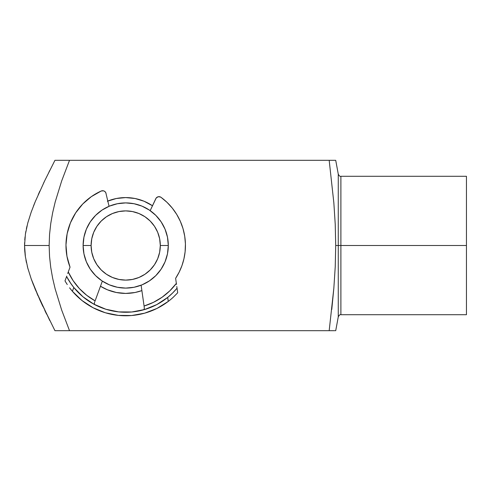 <?xml version="1.0" encoding="UTF-8"?>
<svg xmlns="http://www.w3.org/2000/svg" width="491" height="491" viewBox="0 0 491 491"><rect width="100%" height="100%" fill="white"/><g stroke="black" fill="none" stroke-linecap="round" stroke-linejoin="round"><path stroke-width="0.74" d="M466.45 176.287L340.889 176.287L340.889 245.5L466.45 245.5L466.45 176.287L466.45 314.713L466.45 245.5L340.889 245.5L340.889 176.287L340.889 245.5L338.268 245.5L338.268 174.109L338.268 245.5L335.715 245.5L335.23 266.822L333.843 288.162L329.179 330.688L331.763 330.688L69.513 330.688L334.635 330.688M107.836 201.04A47.915 47.915 0 0 1 152.468 205.754L144.047 201.23L135.056 198.505L125.708 197.585L116.361 198.505L107.369 201.23M54.354 161.459L54.949 160.311L61.528 160.311L54.949 160.311L44.724 180.713L35.321 201.488L31.197 212.137L27.772 222.988L25.415 234.097L24.55 245.5L49.143 245.5L49.554 234.44L50.757 223.479L52.666 212.664L55.188 201.979L61.676 180.934L69.513 160.311L61.528 160.311L69.513 160.311L61.676 180.934L55.188 201.979L52.666 212.664L50.757 223.479L49.554 234.44L49.143 245.5L49.554 256.529L50.745 267.429L52.641 278.213L55.158 288.898L61.657 310.03L69.513 330.688L54.949 330.688L69.513 330.688L61.657 310.03L55.158 288.898L52.641 278.213L50.745 267.429L49.554 256.529L49.143 245.5L24.55 245.5L25.409 256.842L27.766 267.982L31.221 278.931L39.906 300.019L54.949 330.688M335.592 160.311L329.179 160.311L333.849 202.869L335.224 224.172L335.715 245.5L340.889 245.5L340.889 314.713C340.03 314.387 339.158 315.118 338.268 316.891L338.268 174.109C339.158 175.882 340.03 176.613 340.889 176.287M335.715 330.688L338.268 316.891M335.23 330.688L335.592 330.688M331.763 160.311L69.513 160.311L331.763 160.311M331.763 309.465L333.843 288.162L335.23 266.822L335.715 245.5L335.224 224.172M333.849 202.869L329.179 160.311M141.881 290.604L135.056 292.495L125.708 293.415L116.361 292.495L107.369 289.77L100.471 286.235A47.915 47.915 0 0 0 141.881 290.604M69.513 160.311L54.949 160.311L44.724 180.713L35.321 201.488L31.197 212.137L27.772 222.988L25.415 234.097L24.55 245.5L24.771 251.202L25.409 256.842L27.766 267.982L31.221 278.931L35.346 289.58L49.775 320.537M42.827 306.316L39.912 300.038M38.01 295.791L36.96 293.385M31.516 279.747L31.264 279.054M28.085 269.154L27.821 268.178M35.082 202.059L33.523 205.925M38.273 194.608L39.869 191.054M43.453 183.358L44.319 181.56M48.83 172.347L49.763 170.481M39.556 191.754L39.857 191.085M27.711 223.227L31.154 212.259M26.379 228.769L27.023 225.934M25.397 234.225L25.876 231.316M24.759 239.927L25.053 236.865M24.55 245.666L24.605 242.695M24.783 251.361L24.618 248.655M25.428 256.996L25.078 254.393M26.453 262.587L25.949 260.07M27.827 268.221L27.33 266.325M33.376 284.694L31.252 279.023M46.571 314.093L44.779 310.404M58.902 330.688L55.017 330.688M338.268 245.5L338.268 316.891L338.268 245.5M168.303 245.5L160.311 245.5A34.609 34.609 0 0 1 125.708 280.109A34.609 34.609 0 0 1 91.099 245.5L83.114 245.5A42.594 42.594 0 0 0 125.708 288.094A42.594 42.594 0 0 0 168.303 245.5A42.594 42.594 0 0 1 125.708 288.094A42.594 42.594 0 0 1 83.114 245.5L83.936 237.19L86.355 229.199L90.295 221.834L95.592 215.383L102.042 210.087L109.407 206.146L117.398 203.728L125.708 202.906L134.018 203.728L142.009 206.146L149.368 210.087L155.825 215.383L161.122 221.834L165.056 229.199L167.48 237.19L168.303 245.5L167.48 253.81L165.056 261.801L161.122 269.166L155.825 275.617L149.368 280.913L142.009 284.854L134.018 287.272L125.708 288.094L117.398 287.272L109.407 284.854L102.042 280.913L95.592 275.617L90.295 269.166L86.355 261.801L83.936 253.81L83.114 245.5A42.594 42.594 0 0 1 125.708 202.906A42.594 42.594 0 0 1 168.303 245.5A42.594 42.594 0 0 0 125.708 202.906A42.594 42.594 0 0 0 83.114 245.5L91.099 245.5L91.768 252.251L93.738 258.745L96.936 264.729L101.238 269.97L106.479 274.273L112.464 277.47L118.957 279.44L125.708 280.109L132.46 279.44L138.953 277.47L144.937 274.273L150.178 269.97L154.481 264.729L157.679 258.745L159.649 252.251L160.311 245.5L159.649 238.749L157.679 232.255L154.481 226.271L150.178 221.03L144.937 216.727L138.953 213.53L132.46 211.56L125.708 210.891L118.957 211.56L112.464 213.53L106.479 216.727L101.238 221.03L96.936 226.271L93.738 232.255L91.768 238.749L91.099 245.5A34.609 34.609 0 0 1 125.708 210.891A34.609 34.609 0 0 1 160.311 245.5L168.303 245.5M143.575 302.499L141.113 285.21L144.078 306.022L153.395 302.37L162.024 297.288L169.739 290.911L176.349 283.393L175.625 278.311L179.172 272.149L181.958 265.606L183.947 258.788L185.113 251.773L185.426 243.996L184.72 236.251L183.02 228.653A59.736 59.736 0 0 0 176.735 214.438L172.273 208.08A59.736 59.736 0 0 0 161.054 197.345A59.736 59.736 0 0 1 185.113 251.773A59.736 59.736 0 0 0 184.72 236.226M160.385 196.959L158.108 196.768L156.199 198.02L150.178 210.639L155.794 198.683A3.517 3.517 0 0 0 155.794 198.683A3.517 3.517 0 0 1 161.054 197.345L159.643 196.725M183.947 258.788L185.113 251.773A59.736 59.736 0 0 1 175.625 278.311L176.496 284.418M183.02 228.653L180.344 221.349L176.742 214.45L172.273 208.08L167.014 202.347L161.054 197.345A3.517 3.517 0 0 0 158.108 196.768L158.875 196.664M156.199 198.02A3.517 3.517 0 0 0 156.193 198.026L155.794 198.683M141.113 285.21L144.078 306.028A63.253 63.253 0 0 0 176.349 283.393L176.324 283.203M157.01 308.422A70.281 70.281 0 0 1 138.204 314.657A70.281 70.281 0 0 0 168.266 301.425L167.695 297.411A66.764 66.764 0 0 0 177.036 288.199L172.679 292.949L167.695 297.411A66.764 66.764 0 0 1 73.803 287.493L69.857 282.079L66.598 276.537A66.764 66.764 0 0 0 73.803 287.493L72.41 291.304L69.605 287.824A70.281 70.281 0 0 0 99.041 310.521A70.281 70.281 0 0 1 81.954 300.498L93.063 307.734L105.332 312.761L118.331 315.388L131.582 315.529L144.63 313.184L157.003 308.422L168.266 301.425A70.281 70.281 0 0 1 72.41 291.304L81.96 300.498M144.188 306.838L144.342 308.833L143.66 309.803A66.764 66.764 0 0 0 144.624 309.526L131.784 311.988L118.699 311.895L105.878 309.25L93.824 304.162L82.997 296.816A66.764 66.764 0 0 0 93.566 304.015M176.975 287.769L177.036 288.199A66.764 66.764 0 0 1 167.695 297.411L156.764 304.604A66.764 66.764 0 0 1 144.655 309.52A66.764 66.764 0 0 0 156.752 304.604L144.636 309.526M156.77 304.598A66.764 66.764 0 0 0 167.683 297.417A66.764 66.764 0 0 1 156.77 304.598M103.975 308.63L100.256 307.219A66.764 66.764 0 0 0 105.866 309.25M105.896 309.256A66.764 66.764 0 0 0 131.766 311.988M131.797 311.988A66.764 66.764 0 0 0 137.707 311.177L133.773 311.773M96.248 305.414L98.12 306.298M73.816 287.505A66.764 66.764 0 0 0 82.985 296.803A66.764 66.764 0 0 1 73.816 287.505M67.911 272.953L70.035 267.159L67.703 273.518L68.267 271.983L73.165 280.711L79.382 288.561L86.754 295.33L95.107 300.854L94.873 301.492L102.349 281.116L95.561 299.608M109.063 206.294L105.804 192.699L104.853 191.496L103.472 190.815L101.201 191.024A59.736 59.736 0 0 0 82.752 203.992L75.688 212.842L70.422 222.871L67.144 233.716L65.972 244.978A59.736 59.736 0 0 0 65.972 244.991L66.948 256.265L70.035 267.159A59.736 59.736 0 0 1 101.201 191.024L91.357 196.627L82.752 203.992M75.694 212.836A59.736 59.736 0 0 0 67.144 233.722M65.162 281.177L65.622 281.951L65.162 281.177M67.267 284.535L65.622 281.951L67.267 284.535M69.605 287.824L72.41 291.304L73.803 287.493L71.06 283.853A66.764 66.764 0 0 1 66.598 276.537L66.764 276.077M170.052 300.019L168.266 301.425L170.052 300.019M173.317 297.19L177.687 292.796L173.317 297.19A70.281 70.281 0 0 1 168.26 301.431M176.797 286.517L176.963 287.72M68.341 271.787L68.267 271.983A63.253 63.253 0 0 0 95.107 300.854L102.349 281.116M103.472 190.815L104.196 191.079A3.517 3.517 0 0 0 101.201 191.024A3.517 3.517 0 0 1 106.062 193.429L105.804 192.699A3.517 3.517 0 0 1 105.804 192.705M102.705 190.717L101.938 190.784M93.812 304.15A66.764 66.764 0 0 1 83.004 296.822L73.803 287.493M107.198 309.649L118.699 311.895L130.416 312.098M133.804 315.308L130.262 315.633M106.602 313.129L103.214 312.08M143.102 309.956L141.402 310.392M94.622 302.186L94.297 303.297M94.29 304.138L94.297 303.303L94.72 304.635L94.29 304.138M95.045 301.008L94.873 301.486M144.17 306.697L144.096 306.188M143.66 309.803L144.354 308.594L144.078 306.022M176.349 283.393L176.465 284.209M67.985 272.757L68.267 271.983M177.687 292.796L177.036 288.199L172.679 292.949L167.695 297.411L168.266 301.425M71.06 283.853L66.598 276.537L64.996 280.901M466.45 314.713L340.889 314.713M335.715 160.311L338.268 174.109"/></g></svg>
